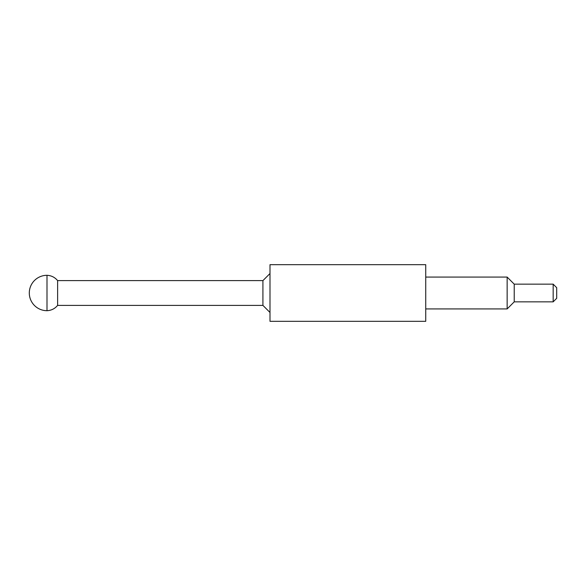 <?xml version="1.0" encoding="UTF-8"?>
<svg xmlns="http://www.w3.org/2000/svg" width="586" height="586" viewBox="0 0 586 586"><rect width="100%" height="100%" fill="white"/><g stroke="black" fill="none" stroke-linecap="round" stroke-linejoin="round"><path stroke-width="0.44" stroke-dasharray="2.93 2.2" d="M556.7 287.689L556.7 298.311M553.162 301.849L553.162 284.151M514.222 284.151L514.222 301.849M46.997 275.303L46.997 310.697M57.618 305.387L57.618 280.613M507.146 308.925L507.146 277.075M425.736 293L425.736 277.075L425.736 293M262.916 305.387L262.916 280.613M269.992 293L269.992 312.47L269.992 293M269.992 264.682L269.992 321.318M425.736 264.682L425.736 321.318"/><path stroke-width="0.88" d="M556.7 293L556.7 287.689L553.162 284.151L553.162 301.849L556.7 298.311L556.7 293M553.162 301.849L514.222 301.849L514.222 284.151L553.162 284.151M46.997 310.697L46.997 275.303C51.312 275.523 54.85 277.288 57.618 280.613L57.618 305.387C54.85 308.712 51.312 310.477 46.997 310.697A17.697 17.697 0 0 1 29.3 293A17.697 17.697 0 0 1 46.997 275.303M514.222 284.151L507.146 277.075L507.146 308.925L514.222 301.849M269.992 273.53L262.916 280.613L262.916 305.387L269.992 312.47M269.992 293L269.992 264.682L425.736 264.682L425.736 321.318L269.992 321.318L269.992 293M425.736 308.925L507.146 308.925M425.736 277.075L507.146 277.075M262.916 280.613L57.618 280.613M262.916 305.387L57.618 305.387"/></g></svg>
